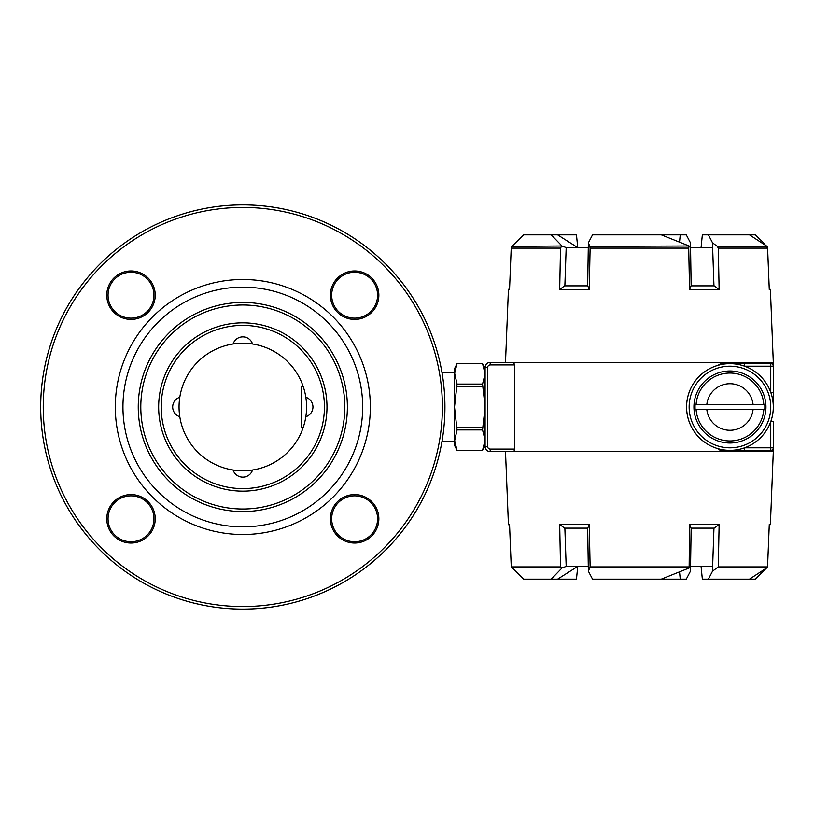 <?xml version="1.0" encoding="UTF-8"?>
<svg xmlns="http://www.w3.org/2000/svg" width="814" height="814" viewBox="0 0 814 814"><rect width="100%" height="100%" fill="white"/><g stroke="black" fill="none" stroke-linecap="round" stroke-linejoin="round"><path stroke-width="1.22" d="M140.802 407A102.015 102.015 0 0 0 242.816 509.015A102.015 102.015 0 0 0 344.831 407A102.015 102.015 0 0 0 242.816 304.985A102.015 102.015 0 0 0 140.802 407M326.984 407A84.168 84.168 0 0 1 200.732 479.884A84.168 84.168 0 0 1 200.732 334.116A84.168 84.168 0 0 1 326.984 407M179.802 397.273A10.206 10.206 0 0 0 179.802 416.727A63.757 63.757 0 0 0 233.089 470.014A10.206 10.206 0 0 0 252.543 470.014A63.757 63.757 0 0 0 305.83 416.727A10.206 10.206 0 0 0 305.83 397.273A63.757 63.757 0 0 0 252.543 343.986A10.206 10.206 0 0 0 233.089 343.986A63.757 63.757 0 0 0 179.802 416.727M161.203 407A81.614 81.614 0 0 0 242.816 488.614A81.614 81.614 0 0 0 324.43 407A81.614 81.614 0 0 0 242.816 325.386A81.614 81.614 0 0 0 161.203 407M327.574 322.242A119.872 119.872 0 0 0 127.035 375.976A119.872 119.872 0 0 0 273.84 522.781A119.872 119.872 0 0 0 327.574 322.242M347.385 407A104.568 104.568 0 0 1 190.537 497.558A104.568 104.568 0 0 1 190.537 316.442A104.568 104.568 0 0 1 347.385 407M233.089 470.014A63.757 63.757 0 0 0 252.543 470.014M305.83 416.727A63.757 63.757 0 0 0 305.83 397.273M252.543 343.986A63.757 63.757 0 0 0 233.089 343.986M457.051 384.076L454.497 407L457.051 429.924L454.497 441.432L441.982 441.432A202.116 202.116 0 0 1 131.939 575.997A202.116 202.116 0 0 1 131.939 238.003A202.116 202.116 0 0 1 441.982 372.568L454.497 372.568L457.051 384.076L482.56 384.076L485.103 373.87L482.56 363.644L457.051 363.665L454.497 373.87L454.497 368.742L457.051 363.644L482.56 363.644L485.103 368.742M444.932 407A202.116 202.116 0 0 1 141.758 582.041A202.116 202.116 0 0 1 141.758 231.959A202.116 202.116 0 0 1 444.932 407M153.958 295.187A22.955 22.955 0 0 0 119.536 275.315A22.955 22.955 0 0 0 119.536 315.069A22.955 22.955 0 0 0 153.958 295.187M153.958 518.813A22.955 22.955 0 0 0 119.536 498.931A22.955 22.955 0 0 0 119.536 538.685A22.955 22.955 0 0 0 153.958 518.813M377.584 518.813A22.955 22.955 0 0 0 343.152 498.931A22.955 22.955 0 0 0 343.152 538.685A22.955 22.955 0 0 0 377.584 518.813M377.584 295.187A22.955 22.955 0 0 0 343.152 275.315A22.955 22.955 0 0 0 343.152 315.069A22.955 22.955 0 0 0 377.584 295.187M332.987 316.829A127.523 127.523 0 0 0 119.648 373.992A127.523 127.523 0 0 0 275.824 530.179A127.523 127.523 0 0 0 332.987 316.829M378.856 518.813A24.227 24.227 0 0 1 342.511 539.794A24.227 24.227 0 0 1 342.511 497.832A24.227 24.227 0 0 1 378.856 518.813M155.24 518.813A24.227 24.227 0 0 1 118.895 539.794A24.227 24.227 0 0 1 118.895 497.832A24.227 24.227 0 0 1 155.24 518.813M155.24 295.187A24.227 24.227 0 0 1 118.895 316.168A24.227 24.227 0 0 1 118.895 274.206A24.227 24.227 0 0 1 155.24 295.187M378.856 295.187A24.227 24.227 0 0 1 342.511 316.168A24.227 24.227 0 0 1 342.511 274.206A24.227 24.227 0 0 1 378.856 295.187M442.389 407A199.572 199.572 0 0 0 143.03 234.167A199.572 199.572 0 0 0 143.03 579.833A199.572 199.572 0 0 0 442.389 407M770.39 524.47L769.271 524.47L767.551 566.91L769.22 525.59L770.39 524.47L773.3 451.628L490.211 451.628A5.098 5.098 0 0 1 485.103 446.53L485.103 367.47A5.098 5.098 0 0 1 490.211 362.372L513.624 362.372L514.58 364.916L490.211 364.916A2.554 2.554 0 0 0 487.657 367.47L487.657 446.53A2.554 2.554 0 0 0 490.211 449.084L514.58 449.084L514.58 364.916M720.756 363.644L729.944 363.644A43.356 43.356 0 0 0 718.009 365.313L720.756 363.644L773.3 363.644L773.3 407M718.864 449.725L720.756 450.356L718.009 448.687A43.356 43.356 0 0 0 729.944 450.356L720.756 450.356M744.596 450.356L744.596 447.802L770.746 447.802L770.746 421.652L773.3 421.652L773.3 450.356L729.944 450.356M513.624 451.628L514.499 450.122M773.3 363.644L773.3 362.372L513.624 362.372M718.009 365.313A43.356 43.356 0 0 0 718.009 448.687A43.356 43.356 0 0 1 729.944 363.644A43.356 43.356 0 0 1 767.49 428.683A43.356 43.356 0 0 1 692.399 428.683A43.356 43.356 0 0 1 729.944 363.644A43.356 43.356 0 0 1 767.49 428.683A43.356 43.356 0 0 1 692.399 428.683A43.356 43.356 0 0 1 729.944 363.644L729.924 363.644M773.3 392.348L770.746 392.348A43.356 43.356 0 0 1 770.746 421.652A43.356 43.356 0 0 0 770.746 392.348L770.746 366.198L744.596 366.198A43.356 43.356 0 0 0 729.944 363.644A43.356 43.356 0 0 1 744.596 366.198L744.596 363.644M770.746 450.356A2.554 2.554 0 0 0 773.3 447.802L770.746 447.802L770.746 450.356A2.554 2.554 0 0 0 773.3 447.802M773.3 366.198A2.554 2.554 0 0 0 770.746 363.644L770.746 366.198L773.3 366.198A2.554 2.554 0 0 0 770.746 363.644M587.667 285.856L588.359 242.816L589.835 246.377L689.132 245.991L690.547 247.598L712.637 247.598L712.657 248.443L712.535 242.816L708.373 234.849L702.34 234.849L701.058 247.598M561.996 245.991L551.231 234.849L523.565 234.849L511.904 246.377L561.996 245.991L566.178 247.598L588.257 247.598M588.359 242.816L592.531 234.849L680.25 234.849L679.527 242.023M690.547 247.598L690.455 242.816L686.283 234.849L680.25 234.849M763.624 243.813L763.583 242.816L755.25 234.849L708.373 234.849M551.231 234.849L576.465 234.849L577.757 247.598L557.621 234.849M763.583 242.816L767.592 248.117L769.22 288.41L770.39 289.53L769.271 289.53L767.592 248.117L766.544 245.991L749.491 234.849M767.592 248.117L718.294 248.117L719.128 289.53L689.55 289.53L688.705 248.117L590.099 248.117L589.265 289.53L559.686 289.53L560.51 248.117L511.212 248.117L509.544 289.53L508.424 289.53L505.504 362.372L490.211 362.372A5.098 5.098 0 0 0 485.103 367.47L487.657 367.47M689.132 245.991L661.314 234.849M712.535 242.816L717.327 246.377L766.9 246.377L767.266 246.896M566.178 247.598L566.157 248.443L566.178 247.598M559.686 289.53L564.601 285.856L587.749 285.856L589.265 289.53M689.55 289.53L691.055 285.856L714.204 285.856L719.128 289.53M566.157 248.443L564.865 285.856M690.567 248.443L691.147 285.856M713.949 285.856L712.657 248.443M511.284 247.588L511.904 246.377M590.099 248.117L589.835 246.377M561.477 246.377L560.51 248.117M718.294 248.117L717.327 246.377M688.98 246.377L688.705 248.117M766.35 568.223L767.551 566.91L718.274 566.91L719.128 524.47L689.55 524.47L689.132 568.009L690.547 566.402L712.637 566.402L712.657 565.557L712.535 571.184L708.373 579.151L755.25 579.151L766.544 568.009L749.491 579.151M688.685 566.91L590.119 566.91L589.265 524.47L559.686 524.47L560.531 566.91L561.996 568.009L566.178 566.402L588.257 566.402M690.547 566.402L690.455 571.184L686.283 579.151L680.25 579.151L679.527 571.977M587.667 528.144L588.359 571.184L592.531 579.151L680.25 579.151M708.373 579.151L702.34 579.151L701.058 566.402M560.531 566.91L511.253 566.91L509.544 524.47L508.424 524.47L509.584 525.59L511.253 566.91L523.565 579.151L576.465 579.151L577.757 566.402L557.621 579.151M763.624 570.187L763.583 571.184M561.996 568.009L551.231 579.151M689.132 568.009L661.314 579.151M588.359 571.184L590.119 566.91M712.535 571.184L718.274 566.91M767.551 566.91L766.544 568.009M566.157 565.557L564.865 528.144M559.686 524.47L564.601 528.144L587.749 528.144L589.265 524.47M689.55 524.47L691.055 528.144L714.204 528.144L719.128 524.47M713.949 528.144L712.657 565.557M690.567 565.557L691.147 528.144M490.211 449.084L490.211 451.628L505.504 451.628L508.424 524.47M695.125 404.446L706.827 404.446L695.125 404.446A34.91 34.91 0 0 0 695.125 409.554L706.827 409.554L695.125 409.554M764.763 404.446L753.052 404.446L764.763 404.446A34.91 34.91 0 0 1 764.763 409.554L753.052 409.554L764.763 409.554M706.827 409.554L753.052 409.554A23.25 23.25 0 0 1 706.827 409.554M753.052 404.446L706.827 404.446A23.25 23.25 0 0 1 753.052 404.446M729.944 370.991A36.009 36.009 0 0 1 765.943 407A36.009 36.009 0 0 1 729.944 443.009A36.009 36.009 0 0 1 693.935 407A36.009 36.009 0 0 1 729.944 370.991M485.103 445.258L482.56 450.356L457.051 450.356L454.497 445.258L454.497 440.13L457.051 450.356L482.56 450.335L485.103 440.13L482.56 429.924L485.103 407L482.56 384.076M457.051 429.924L482.56 429.924M457.051 427.401L482.56 427.401M457.051 386.599L482.56 386.599M454.497 440.13L454.497 373.87M303.225 427.401L301.475 427.401L301.475 386.599L303.225 386.599M729.944 366.198A40.802 40.802 0 0 0 694.607 427.401A40.802 40.802 0 0 0 765.282 427.401A40.802 40.802 0 0 0 729.944 366.198M515.008 248.117L537.901 248.117M490.211 451.628A5.098 5.098 0 0 1 485.103 446.53L487.657 446.53M490.211 364.916L490.211 362.372M696.082 409.554A33.954 33.954 0 0 0 729.944 440.954A33.954 33.954 0 0 0 763.807 409.554M763.807 404.446A33.954 33.954 0 0 0 729.944 373.046A33.954 33.954 0 0 0 696.082 404.446M773.3 451.628L773.3 450.356M770.39 289.53L773.3 362.372M509.584 288.41L508.424 289.53"/></g></svg>
